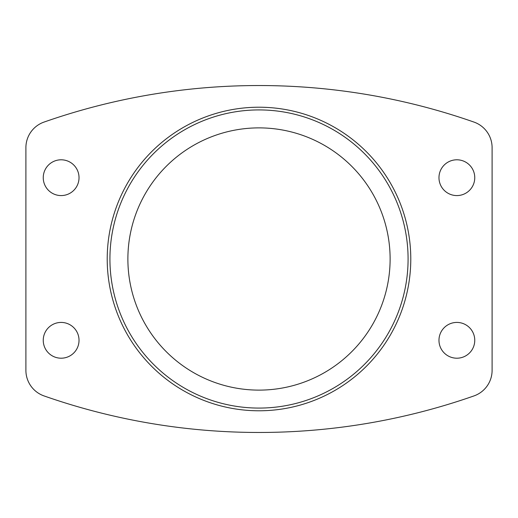 <?xml version="1.0" encoding="UTF-8"?>
<svg xmlns="http://www.w3.org/2000/svg" width="518" height="518" viewBox="0 0 518 518"><rect width="100%" height="100%" fill="white"/><g stroke="black" fill="none" stroke-linecap="round" stroke-linejoin="round"><path stroke-width="0.78" d="M438.973 177.687A17.89 17.89 0 0 0 465.811 193.182A17.89 17.89 0 0 0 465.811 162.192A17.89 17.89 0 0 0 438.973 177.687M43.247 177.687A17.89 17.89 0 0 0 70.079 193.182A17.89 17.89 0 0 0 70.079 162.192A17.89 17.89 0 0 0 43.247 177.687M438.973 340.313A17.89 17.89 0 0 0 465.811 355.808A17.89 17.89 0 0 0 465.811 324.818A17.89 17.89 0 0 0 438.973 340.313M43.247 340.313A17.89 17.89 0 0 0 70.079 355.808A17.89 17.89 0 0 0 70.079 324.818A17.89 17.89 0 0 0 43.247 340.313M107.213 259A151.787 151.787 0 0 0 334.893 390.449A151.787 151.787 0 0 0 334.893 127.551A151.787 151.787 0 0 0 107.213 259M492.1 370.351L492.1 147.649A27.104 27.104 0 0 0 473.951 122.073A650.511 650.511 0 0 0 44.049 122.073A27.104 27.104 0 0 0 25.9 147.649L25.9 370.351A27.104 27.104 0 0 0 44.049 395.927A650.511 650.511 0 0 0 473.951 395.927A27.104 27.104 0 0 0 492.1 370.351M109.926 259A149.074 149.074 0 0 0 333.54 388.105A149.074 149.074 0 0 0 333.54 129.895A149.074 149.074 0 0 0 109.926 259M127.881 259A131.119 131.119 0 0 0 324.559 372.552A131.119 131.119 0 0 0 324.559 145.448A131.119 131.119 0 0 0 127.881 259"/></g></svg>

